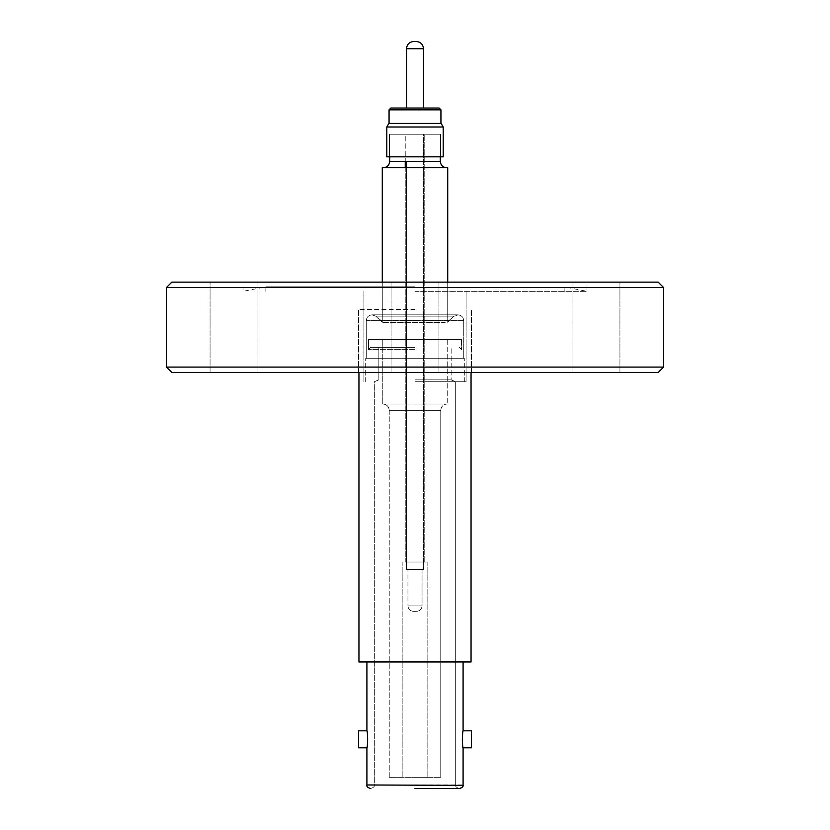 <?xml version="1.0" encoding="UTF-8"?>
<svg xmlns="http://www.w3.org/2000/svg" width="830" height="830" viewBox="0 0 830 830"><rect width="100%" height="100%" fill="white"/><g stroke="black" fill="none" stroke-linecap="round" stroke-linejoin="round"><path stroke-width="0.62" stroke-dasharray="4.15 3.11" d="M445.222 322.362L382.277 322.362L445.222 322.362M416.297 167.722L383.387 167.722L416.297 167.722M431.081 108.025L439.132 108.025L431.081 108.025M413.734 41.5L416.266 41.5M423.497 108.025L406.503 108.025L423.497 108.025L406.503 108.025L423.497 108.025L406.503 108.025L423.497 108.025L406.503 108.025L406.503 48.731L423.497 48.731M414.087 41.5L415.913 41.5M415 788.5L459.561 788.5L415 788.5M413.693 404.002L447.059 404.002L413.693 404.002M416.172 611.337L413.828 611.337L416.172 611.337M413.371 611.337L413.371 611.337C410.093 611.005 408.277 609.189 407.945 605.91L422.055 605.91L407.945 605.91C408.277 609.189 410.093 611.005 413.371 611.337M415 291.34L586.924 291.34L415 291.34M415 381.738L466.076 381.738L415 381.738M415 358.238L365.283 358.238L415 358.238M366.279 320.629L366.279 358.238L463.721 358.238L366.279 358.238L463.721 358.238L366.279 358.238L366.279 320.629L463.721 320.629L463.721 358.238L463.721 320.629L366.279 320.629C366.559 317.195 368.489 315.265 372.068 314.85L454.664 314.85L372.068 314.85L375.72 316.147L454.28 316.147L375.72 316.147L454.28 316.147L375.72 316.147L372.068 314.85L375.336 314.85L372.068 314.85C368.489 315.265 366.559 317.195 366.279 320.629M447.723 167.722L382.277 167.722L447.723 167.722L382.277 167.722L382.277 322.362L375.72 316.147L380.596 320.121L449.404 320.121L454.28 316.147L457.932 314.85L454.664 314.85L457.932 314.85C461.511 315.265 463.441 317.195 463.721 320.629C463.441 317.195 461.511 315.265 457.932 314.85L375.336 314.85L457.932 314.85L454.28 316.147L449.404 320.121L380.596 320.121L449.404 320.121L380.596 320.121L382.277 322.362L382.277 282.127M447.723 282.127L447.723 322.362L447.723 282.127M440.305 156.839L440.305 134.242L389.695 134.242L440.305 134.242L389.695 134.242L440.305 134.242L440.305 156.839M389.695 156.839L389.695 134.242L389.695 161.394L440.305 161.394L389.695 161.394C389.301 165.232 387.195 167.338 383.367 167.722M443.199 156.839L386.801 156.839L440.668 156.839L386.801 156.839L386.801 127.011L443.199 127.011M415 134.242L440.668 134.242L415 134.242M386.801 127.011L388.886 123.4L441.114 123.4M234.008 282.127L257.964 282.127L234.008 282.127M234.008 372.514L257.964 372.514L234.008 372.514M658.159 282.127L171.841 282.127M658.159 372.514L171.841 372.514M595.992 282.127L572.036 282.127L595.992 282.127M595.992 372.514L572.036 372.514L595.992 372.514M415 286.827L265.849 286.827L415 286.827M663.575 287.543L166.425 287.543M663.575 367.088L166.425 367.088M415 309.424L358.508 309.424L415 309.424M358.508 747.82L358.508 730.825L358.508 747.82L358.508 730.825L366.912 730.825L367.555 736.044L366.912 730.825C367.732 730.307 367.732 748.338 366.912 747.82L367.669 739.374L366.912 747.82L366.912 784.973L463.088 784.973M471.046 661.956L358.954 661.956L415 661.956L358.954 661.956L358.954 372.514M463.088 747.82C462.269 748.349 462.269 730.317 463.088 730.825L471.492 730.825L471.492 747.82L471.492 730.825L471.492 747.82L463.088 747.82L462.445 742.611L463.088 747.82M415 379.86L451.157 379.86L415 379.86M415 347.386L370.709 347.386L415 347.386M415 349.648L368.447 349.648L415 349.648M461.553 339.429L461.553 349.648L461.553 339.429L368.447 339.429L368.447 349.648L368.447 339.429L461.553 339.429M447.723 339.429L382.277 339.429L382.277 404.002L447.723 404.002L382.277 404.002L447.723 404.002L382.277 404.002L382.277 339.429L447.723 339.429L447.723 404.002L447.723 339.429L382.277 339.429L447.723 339.429M389.239 410.331L389.239 777.326L440.761 777.326L389.239 777.326L440.761 777.326L389.239 777.326L389.239 410.331L440.761 410.331L440.761 777.326L440.761 410.331L389.239 410.331C388.855 406.503 386.749 404.386 382.91 404.002C386.749 404.386 388.855 406.503 389.239 410.331M415 777.326L427.834 777.326L415 777.326M415 562.014L427.834 562.014L415 562.014M405.237 167.722L405.237 562.014L424.763 562.014L405.237 562.014L424.763 562.014L405.237 562.014L405.237 134.242L424.763 134.242L405.237 134.242L424.763 134.242L405.237 134.242L405.237 161.394M424.763 562.014L424.763 134.242L424.763 562.014M406.503 167.722L406.503 569.39L423.497 569.39L406.503 569.39L423.497 569.39L423.497 134.242L406.503 134.242L423.497 134.242L406.503 134.242L423.497 134.242L423.497 569.39L406.503 569.39L406.503 161.394M407.945 569.39L422.055 569.39L422.055 605.91C421.723 609.189 419.907 611.005 416.629 611.337C419.907 611.005 421.723 609.189 422.055 605.91L422.055 569.39L407.945 569.39L407.945 605.91L407.945 569.39L422.055 569.39L407.945 569.39M463.088 730.825L462.331 739.281L463.088 730.825M415 661.956L463.088 661.956L415 661.956M415 282.127L586.924 282.127L415 282.127M398.919 108.025L390.868 108.025L389.063 109.84L440.938 109.84L415 109.84L440.938 109.84L439.132 108.025M415 156.839L389.332 156.839L415 156.839M446.633 167.722C442.805 167.338 440.699 165.232 440.305 161.394L389.695 161.394M463.067 785.356L461.542 787.898M455.68 784.973C455.182 786.363 456.355 787.535 459.198 788.5C456.355 787.535 455.182 786.363 455.68 784.973L455.68 381.738L455.68 784.973M440.761 410.331C441.145 406.503 443.251 404.386 447.09 404.002C443.251 404.386 441.145 406.503 440.761 410.331M466.076 381.738L466.076 291.34L466.076 381.738M365.283 381.738L365.283 358.238L365.283 381.738M440.668 134.242L440.668 156.839L440.668 134.242M389.063 123.4L389.063 109.84M210.063 372.514L210.063 282.127L210.063 372.514M391.044 372.514L391.044 282.127L391.044 372.514M572.036 372.514L572.036 282.127L572.036 372.514M265.849 291.34L265.849 286.827L243.076 291.34L243.076 282.127M564.151 291.34L564.151 286.827L586.924 291.34L586.924 282.127M358.508 372.514L358.508 309.424L358.508 372.514M366.912 661.956L366.912 730.825M451.157 379.86L455.68 381.738L451.157 379.86L451.157 347.386L451.157 379.86M370.709 347.386L368.447 349.648L370.709 347.386M427.834 562.014L427.834 777.326L427.834 562.014M471.046 372.514L471.046 309.424L471.046 372.514M402.166 562.014L402.166 777.326L402.166 562.014M459.291 347.386L461.553 349.648L459.291 347.386M378.843 379.86L378.843 347.386L378.843 379.86L374.32 381.738L374.32 784.973C374.818 786.363 373.645 787.535 370.803 788.5C373.645 787.535 374.818 786.363 374.32 784.973L374.32 381.738L378.843 379.86M471.492 372.514L471.492 309.424L471.492 372.514M438.956 372.514L438.956 282.127L438.956 372.514M619.937 372.514L619.937 282.127L619.937 372.514M257.964 372.514L257.964 282.127L257.964 372.514M389.332 134.242L389.332 156.839L389.332 134.242M449.404 320.121L447.723 322.362L449.404 320.121M464.717 381.738L464.717 358.238L464.717 381.738M363.924 381.738L363.924 291.34L363.924 381.738"/><path stroke-width="1.25" d="M389.063 123.4L389.063 109.84L440.938 109.84L440.938 123.4L440.938 109.84L439.132 108.025L398.919 108.025M389.063 109.84L390.868 108.025L406.503 108.025L406.503 48.731L423.497 48.731L423.497 108.025L423.497 48.731C423.061 44.343 420.644 41.936 416.266 41.5L413.734 41.5C409.356 41.936 406.939 44.343 406.503 48.731C406.939 44.343 409.356 41.936 413.734 41.5M415 788.5L459.561 788.5L415 788.5M447.723 167.722L447.723 282.127L447.723 167.722L382.277 167.722L382.277 282.127M389.695 156.839L389.695 161.394L440.305 161.394L440.305 156.839L440.305 161.394C440.699 165.232 442.805 167.338 446.633 167.722M415 127.011L386.801 127.011L386.801 156.839L443.199 156.839L443.199 127.011L415 127.011M441.114 123.4L443.199 127.011L441.114 123.4L388.886 123.4L386.801 127.011M166.425 287.543L171.841 282.127L658.159 282.127L663.575 287.543L166.425 287.543L166.425 367.088L663.575 367.088L663.575 287.543M166.425 367.088L171.841 372.514L658.159 372.514L663.575 367.088M367.669 739.374L367.555 736.044L367.669 739.374M366.912 661.956L366.912 730.825L358.508 730.825L358.508 747.82L366.912 747.82L366.912 784.973L463.067 785.356M366.912 730.825C367.732 730.307 367.732 748.338 366.912 747.82L358.508 747.82M463.088 784.973L463.088 747.82C462.269 748.349 462.269 730.317 463.088 730.825L471.492 730.825L471.492 747.82L463.088 747.82L463.088 784.973C463.586 786.363 462.403 787.535 459.561 788.5L460.795 788.272M405.237 167.722L405.237 161.394M406.503 167.722L406.503 161.394M358.954 372.514L358.954 661.956L471.046 661.956L471.046 372.514L471.046 661.956M462.331 739.281L462.445 742.611L462.331 739.281M415.913 41.5L414.087 41.5M423.497 108.025L431.081 108.025M366.912 784.973C366.414 786.363 367.597 787.535 370.439 788.5C367.597 787.535 366.414 786.363 366.912 784.973M463.088 661.956L463.088 730.825L463.088 661.956M423.497 48.731C423.061 44.343 420.644 41.936 416.266 41.5M443.199 127.011L443.199 156.839M389.695 161.394C389.301 165.232 387.195 167.338 383.367 167.722"/></g></svg>
